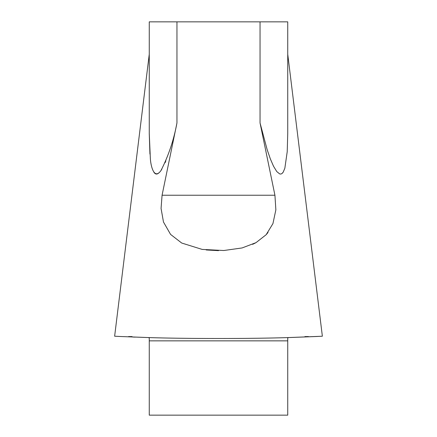 <?xml version="1.0" encoding="UTF-8"?>
<svg xmlns="http://www.w3.org/2000/svg" width="437" height="437" viewBox="0 0 437 437"><rect width="100%" height="100%" fill="white"/><g stroke="black" fill="none" stroke-linecap="round" stroke-linejoin="round"><path stroke-width="0.66" d="M320.807 336.293L288.611 337.561L287.743 337.932L287.743 415.15L149.257 415.15L149.257 337.932L148.389 337.561L120.235 336.495L146.903 337.517C184.862 338.822 251.958 338.828 290.097 337.517L316.765 336.495L290.097 337.517M149.257 133.334L149.257 21.85L287.743 21.85L287.743 133.334L287.224 151.666L284.853 168.196L283.22 172.129L281.936 173.587L280.887 174.041L279.718 173.953L276.758 171.55L273.507 166.202L270.356 158.91L267.154 149.651L260.042 122.934L274.928 195.23L275.862 209.853L272.934 223.618L266.16 234.707L256.006 242.65L242.109 247.943L223.826 250.516L202.184 249.418L181.705 243.032L170.572 234.407L163.482 222.023L161.067 208.433L162.072 195.23L176.958 122.934C173.817 139.966 168.474 155.862 160.936 170.621C153.944 180.355 150.623 165.317 150.323 158.025L149.257 133.334M165.88 160.843L165.104 162.717M161.761 169.365L160.494 171.228M158.839 173.03L157.282 173.953L156.113 174.041L155.064 173.587L153.955 172.397M149.94 154.075L149.257 133.602M282.908 172.588L281.947 173.576M128.516 336.572L132.1 336.588M304.9 336.588L308.484 336.572M321.719 336.244L320.916 336.288M135.328 337.129L132.815 337.036M118.919 336.43L116.608 336.315M114.833 336.222L119.973 336.479M114.652 336.211L115.04 336.228M206.177 249.959L218.505 250.647M252.613 244.343L255.547 242.896M266.291 234.565L268.023 232.451M316.765 336.495L322.364 336.211L287.781 54.559M114.756 336.217L115.958 336.277M176.958 21.85L176.958 122.934M260.042 122.934L260.042 21.85M274.928 195.23L162.072 195.23M149.257 340.855L287.743 340.855M149.219 54.559L114.636 336.211"/></g></svg>
